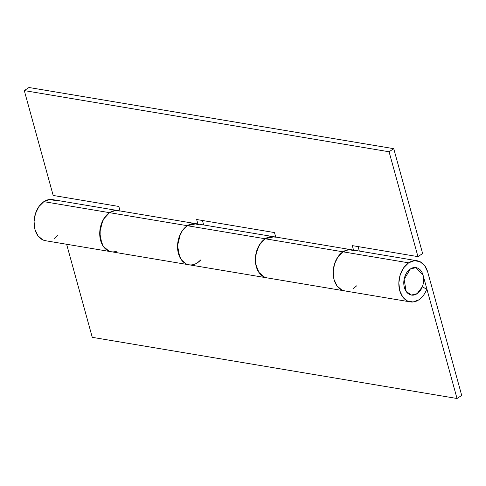 <?xml version="1.0" encoding="UTF-8"?>
<svg xmlns="http://www.w3.org/2000/svg" width="486" height="486" viewBox="0 0 486 486"><rect width="100%" height="100%" fill="white"/><g stroke="black" fill="none" stroke-linecap="round" stroke-linejoin="round"><path stroke-width="0.73" d="M351.657 249.78A20.849 14.689 99.5 0 0 342.97 251.815L408.629 262.829L403.659 267.792L400.227 274.815L398.842 282.834L399.729 290.622L402.748 296.995L407.432 300.986L413.076 301.982L418.823 299.838A20.849 14.689 -80.5 0 1 410.834 301.97A20.849 14.689 -80.5 0 1 398.872 285.306A20.849 14.689 -80.5 0 1 408.629 262.829A20.849 14.689 -80.5 0 1 417.316 260.794A20.849 14.689 -80.5 0 1 427.723 272.038L461.7 395.404L457.034 398.502L423.057 275.137C422.115 271.729 420.402 269.426 417.917 268.229C415.433 267.027 412.906 267.282 410.324 268.995C407.748 270.702 405.883 273.369 404.723 276.99C403.568 280.604 403.459 284.116 404.395 287.524C405.33 290.932 407.043 293.234 409.528 294.431C412.013 295.634 414.546 295.379 417.122 293.666A13.9 9.793 -80.5 0 0 422.37 286.679L426.696 289.352A20.849 14.689 -80.5 0 1 418.823 299.838A20.849 14.689 99.5 0 0 426.696 289.352L422.37 286.679L417.122 293.666L411.423 295.038L406.15 291.418L404.127 279.359L410.324 268.995A13.9 9.793 -80.5 0 1 417.371 267.993A13.9 9.793 -80.5 0 1 423.652 279.912A13.9 9.793 -80.5 0 1 417.122 293.666A13.9 9.793 -80.5 0 1 410.081 294.674A13.9 9.793 -80.5 0 1 403.793 282.749A13.9 9.793 -80.5 0 1 410.324 268.995C407.748 270.702 405.883 273.369 404.723 276.99C403.568 280.604 403.459 284.116 404.395 287.524C405.33 290.932 407.043 293.234 409.528 294.431C412.013 295.634 414.546 295.379 417.122 293.666C419.697 291.958 421.569 289.291 422.723 285.677C423.883 282.056 423.992 278.545 423.057 275.137C422.115 271.729 420.402 269.426 417.917 268.229C415.433 267.027 412.906 267.282 410.324 268.995L416.022 267.622L423.057 275.137L457.034 398.502L92.261 337.327L66.625 244.258L92.261 337.327L457.034 398.502L461.7 395.404L427.723 272.038L424.703 265.666L420.019 261.675L414.37 260.678L408.629 262.829L342.97 251.815A20.849 14.689 99.5 0 0 333.214 274.292A20.849 14.689 99.5 0 0 345.175 290.962M111.494 251.778A20.849 14.689 -80.5 0 1 99.751 234.981A20.849 14.689 -80.5 0 1 109.514 212.661L43.855 201.647A20.849 14.689 99.5 0 0 34.099 224.125A20.849 14.689 99.5 0 0 46.061 240.795M267.13 277.883A20.849 14.689 -80.5 0 1 255.387 261.085A20.849 14.689 -80.5 0 1 265.149 238.766L187.329 225.711A20.849 14.689 99.5 0 0 177.578 248.188A20.849 14.689 99.5 0 0 189.54 264.858M196.022 223.681A20.849 14.689 99.5 0 0 187.329 225.711L265.149 238.766A20.849 14.689 -80.5 0 1 273.837 236.731M52.543 199.618A20.849 14.689 99.5 0 0 43.855 201.647L109.514 212.661A20.849 14.689 -80.5 0 1 118.201 210.626M55.24 200.499L49.596 199.503L43.855 201.647L38.886 206.611L35.448 213.64L34.069 221.659L34.956 229.447L37.969 235.819L42.659 239.811L45.781 240.764M54.049 238.656L57.488 235.68M267.197 277.895L264.633 277.22L258.886 272.397L255.715 264.135L255.849 254.312L259.251 245.163L265.149 238.766L270.896 236.615L275.477 237.168M354.355 250.667L348.711 249.67L342.97 251.815L338.001 256.778L334.562 263.801L333.183 271.82L334.07 279.608L337.084 285.987L341.773 289.972L344.896 290.926L341.773 289.972L337.084 285.987L334.07 279.608L333.183 271.82L334.562 263.801L338.001 256.778L342.97 251.815L265.149 238.766A20.849 14.689 99.5 0 0 255.381 260.909A20.849 14.689 99.5 0 0 266.881 277.846M353.164 288.824L356.603 285.847M198.719 224.562L193.076 223.566L187.329 225.711L182.365 230.674L178.927 237.703L177.548 245.722L178.435 253.51L181.448 259.882L186.138 263.874L189.254 264.827M197.523 262.719L200.961 259.743M108.992 251.116L103.245 246.293L100.08 238.031L100.213 228.213L103.615 219.065L109.514 212.661L115.255 210.517L119.842 211.064A20.849 14.689 -80.5 0 0 109.514 212.661A20.849 14.689 99.5 0 0 99.764 235.157A20.849 14.689 99.5 0 0 111.744 251.809M200.931 259.737A20.849 14.689 -80.5 0 1 189.564 264.864A20.849 14.689 -80.5 0 1 177.578 248.206A20.849 14.689 -80.5 0 1 187.329 225.711L109.514 212.661L187.329 225.711A20.849 14.689 -80.5 0 1 195.858 223.651A20.849 14.689 -80.5 0 1 197.65 224.113M344.702 290.895A20.849 14.689 -80.5 0 1 333.202 273.958A20.849 14.689 -80.5 0 1 342.97 251.815A20.849 14.689 -80.5 0 1 351.493 249.755A20.849 14.689 -80.5 0 1 353.292 250.217A20.849 14.689 99.5 0 0 342.97 251.815L265.149 238.766L260.18 243.729L256.748 250.752L255.369 258.771L256.25 266.559L259.269 272.932L263.953 276.923L267.075 277.877M273.673 236.7A20.849 14.689 99.5 0 0 265.149 238.766L274.116 236.773M202.449 220.486L203.677 224.963L202.449 220.486M28.966 87.498L393.739 148.673L422.62 253.534L393.739 148.673L389.073 151.772L24.3 90.596L53.181 195.457L118.845 206.465L120.072 210.942L118.845 206.465L53.181 195.457L24.3 90.596L389.073 151.772L417.96 256.632L389.073 151.772L393.739 148.673L28.966 87.498L24.3 90.596L28.966 87.498M358.085 246.59L359.318 251.062L358.085 246.59M118.037 210.602A20.849 14.689 99.5 0 0 109.514 212.661C106.683 214.539 104.375 217.303 102.595 220.942L99.727 232.666L101.878 243.887C103.439 247.192 105.59 249.5 108.317 250.819C111.051 252.137 113.9 252.24 116.877 251.128M274.481 232.569L275.714 237.04L274.481 232.569L196.66 219.52L274.481 232.569M353.529 250.096L352.295 245.618L417.96 256.632L422.62 253.534L417.96 256.632L352.295 245.618L353.529 250.096M197.893 223.991L196.66 219.52L197.893 223.991M186.138 263.874C183.404 262.555 181.26 260.241 179.699 256.942L177.548 245.722L180.415 233.991C182.195 230.352 184.504 227.594 187.329 225.711L196.301 223.724M410.275 301.891L45.502 240.716M273.023 236.591L52.397 199.588M417.176 260.769L273.697 236.706"/></g></svg>
